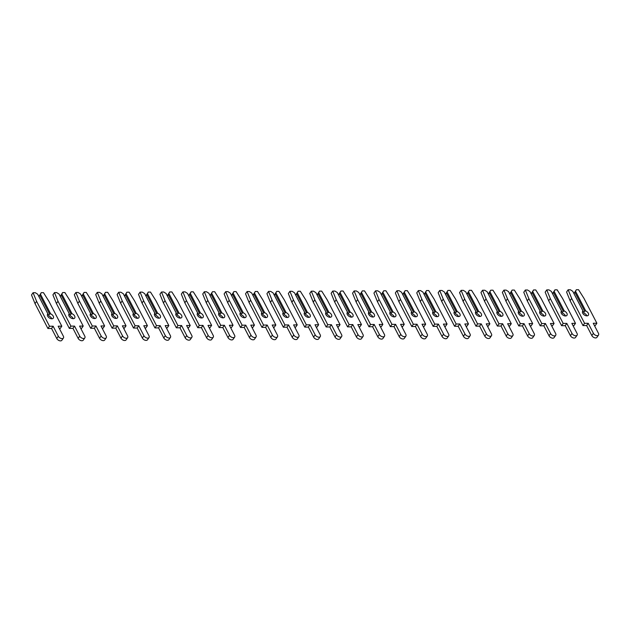 <?xml version="1.0" encoding="UTF-8"?>
<svg xmlns="http://www.w3.org/2000/svg" width="630" height="630" viewBox="0 0 630 630"><rect width="100%" height="100%" fill="white"/><g stroke="black" fill="none" stroke-linecap="round" stroke-linejoin="round"><path stroke-width="0.94" d="M584.672 311.165L585.719 310.921A3.481 2.118 -145.1 0 1 588.302 313.204A3.481 2.118 -145.1 0 1 588.373 315.205A3.481 2.118 -145.1 0 1 585.601 315.622A3.481 2.118 -145.1 0 1 582.734 313.236A3.481 2.118 -145.1 0 1 582.663 311.228A3.481 2.118 -145.1 0 1 582.939 310.936L572.749 291.273L570.355 289.761L568.15 289.776L571.67 298.415L584.577 323.308L588.215 323.292L593.405 333.301A3.142 1.914 34.9 0 0 595.996 335.459A3.142 1.914 34.9 0 0 598.5 335.081A3.142 1.914 34.9 0 0 598.437 333.27L593.247 323.261L596.886 323.245L583.978 298.344L578.545 289.713L576.348 289.729L574.899 292.304L584.672 311.165L583.766 312.472L584.144 313.189A3.481 2.118 -145.1 0 1 586.719 315.465A3.481 2.118 -145.1 0 1 586.892 315.858M583.073 311.173L582.419 312.11M576.348 289.729L573.954 293.525L583.766 312.472M574.899 292.304L573.985 293.611M594.413 325.513L595.303 325.505L596.886 323.245M568.15 289.776L566.575 292.036L570.095 300.683L583.002 325.576L586.64 325.552L591.83 335.562A3.142 1.914 34.9 0 0 594.421 337.727A3.142 1.914 34.9 0 0 596.925 337.349L598.5 335.081M575.529 291.265L585.719 310.921M582.939 310.936L572.749 291.273M571.67 298.415L570.095 300.683M584.577 323.308L583.002 325.576M588.215 323.292L586.64 325.552M563.275 311.283L564.322 311.039A3.481 2.118 -145.1 0 1 566.898 313.323A3.481 2.118 -145.1 0 1 566.969 315.323A3.481 2.118 -145.1 0 1 564.204 315.74A3.481 2.118 -145.1 0 1 561.33 313.346A3.481 2.118 -145.1 0 1 561.259 311.346A3.481 2.118 -145.1 0 1 561.535 311.055L551.345 291.391L548.951 289.879L546.753 289.894L550.274 298.533L563.173 323.426L566.811 323.411L572.001 333.42A3.142 1.914 34.9 0 0 574.591 335.577A3.142 1.914 34.9 0 0 577.096 335.199A3.142 1.914 34.9 0 0 577.033 333.388L571.843 323.379L575.481 323.363L562.574 298.462L557.14 289.832L554.943 289.847L553.494 292.422L563.275 311.283L562.362 312.59L562.74 313.307A3.481 2.118 -145.1 0 1 565.315 315.583A3.481 2.118 -145.1 0 1 565.488 315.976M561.669 311.291L561.015 312.228M554.943 289.847L552.549 293.643L562.362 312.59M553.494 292.422L552.581 293.73M573.009 325.631L573.906 325.623L575.481 323.363M546.753 289.894L545.17 292.155L548.691 300.801L561.598 325.694L565.236 325.671L570.426 335.68A3.142 1.914 34.9 0 0 573.016 337.845A3.142 1.914 34.9 0 0 575.521 337.467L577.096 335.199M554.132 291.375L564.322 311.039M561.535 311.055L551.345 291.391M550.274 298.533L548.691 300.801M563.173 323.426L561.598 325.694M566.811 323.411L565.236 325.671M541.871 311.401L542.918 311.157A3.481 2.118 -145.1 0 1 545.493 313.441A3.481 2.118 -145.1 0 1 545.564 315.441A3.481 2.118 -145.1 0 1 542.8 315.858A3.481 2.118 -145.1 0 1 539.926 313.464A3.481 2.118 -145.1 0 1 539.855 311.464A3.481 2.118 -145.1 0 1 540.13 311.173L529.94 291.509L527.546 289.997L525.349 290.005L528.869 298.651L541.769 323.544L545.415 323.529L550.596 333.538A3.142 1.914 34.9 0 0 553.195 335.695A3.142 1.914 34.9 0 0 555.692 335.317A3.142 1.914 34.9 0 0 555.628 333.506L550.439 323.497L554.077 323.481L541.178 298.581L535.744 289.95L533.539 289.965L532.09 292.541L541.871 311.401L540.957 312.7L541.335 313.425A3.481 2.118 -145.1 0 1 543.918 315.701A3.481 2.118 -145.1 0 1 544.084 316.095M540.264 311.409L539.611 312.346M533.539 289.965L531.145 293.761L540.957 312.7M532.09 292.541L531.184 293.848M551.604 325.749L552.502 325.741L554.077 323.481M525.349 290.005L523.766 292.273L527.286 300.912L540.193 325.812L543.832 325.789L549.021 335.798A3.142 1.914 34.9 0 0 551.612 337.964A3.142 1.914 34.9 0 0 554.116 337.585L555.692 335.317M532.728 291.493L542.918 311.157M540.13 311.173L529.94 291.509M528.869 298.651L527.286 300.912M541.769 323.544L540.193 325.812M545.415 323.529L543.832 325.789M520.467 311.511L521.514 311.275A3.481 2.118 -145.1 0 1 524.089 313.551A3.481 2.118 -145.1 0 1 524.16 315.559A3.481 2.118 -145.1 0 1 521.396 315.976A3.481 2.118 -145.1 0 1 518.529 313.582A3.481 2.118 -145.1 0 1 518.451 311.582A3.481 2.118 -145.1 0 1 518.734 311.291L508.544 291.627L506.142 290.115L503.945 290.123L507.465 298.77L520.372 323.662L524.01 323.647L529.192 333.656A3.142 1.914 34.9 0 0 531.791 335.814A3.142 1.914 34.9 0 0 534.287 335.436A3.142 1.914 34.9 0 0 534.224 333.624L529.035 323.615L532.673 323.592L519.774 298.699L514.34 290.068L512.135 290.084L510.686 292.651L520.467 311.511L519.553 312.819L519.931 313.535A3.481 2.118 -145.1 0 1 522.514 315.819A3.481 2.118 -145.1 0 1 522.687 316.213M518.86 311.527L518.207 312.456M512.135 290.084L509.741 293.879L519.553 312.819M510.686 292.651L509.78 293.958M530.2 325.868L531.098 325.86L532.673 323.592M503.945 290.123L502.362 292.391L505.89 301.03L518.789 325.93L522.428 325.907L527.617 335.916A3.142 1.914 34.9 0 0 530.208 338.082A3.142 1.914 34.9 0 0 532.712 337.704L534.287 335.436M511.324 291.611L521.514 311.275M518.734 311.291L508.544 291.627M507.465 298.77L505.89 301.03M520.372 323.662L518.789 325.93M524.01 323.647L522.428 325.907M499.062 311.63L500.11 311.393A3.481 2.118 -145.1 0 1 502.685 313.669A3.481 2.118 -145.1 0 1 502.764 315.677A3.481 2.118 -145.1 0 1 499.992 316.095A3.481 2.118 -145.1 0 1 497.125 313.701A3.481 2.118 -145.1 0 1 497.054 311.7A3.481 2.118 -145.1 0 1 497.33 311.409L487.14 291.745L484.746 290.233L482.541 290.241L486.061 298.888L498.968 323.781L502.606 323.757L507.796 333.766A3.142 1.914 34.9 0 0 510.387 335.932A3.142 1.914 34.9 0 0 512.891 335.554A3.142 1.914 34.9 0 0 512.82 333.743L507.638 323.733L511.276 323.71L498.369 298.817L492.936 290.186L490.738 290.202L489.29 292.769L499.062 311.63L498.149 312.937L498.535 313.653A3.481 2.118 -145.1 0 1 501.11 315.937A3.481 2.118 -145.1 0 1 501.283 316.331M497.456 311.637L496.802 312.575M490.738 290.202L488.344 293.997L498.149 312.937M489.29 292.769L488.376 294.076M508.804 325.986L509.694 325.978L511.276 323.71M482.541 290.241L480.966 292.509L484.486 301.148L497.385 326.049L501.023 326.025L506.213 336.034A3.142 1.914 34.9 0 0 508.812 338.2A3.142 1.914 34.9 0 0 511.308 337.822L512.891 335.554M489.919 291.729L500.11 311.393M497.33 311.409L487.14 291.745M486.061 298.888L484.486 301.148M498.968 323.781L497.385 326.049M502.606 323.757L501.023 326.025M477.658 311.748L478.705 311.511A3.481 2.118 -145.1 0 1 481.288 313.787A3.481 2.118 -145.1 0 1 481.359 315.795A3.481 2.118 -145.1 0 1 478.587 316.213A3.481 2.118 -145.1 0 1 475.721 313.819A3.481 2.118 -145.1 0 1 475.65 311.811A3.481 2.118 -145.1 0 1 475.926 311.527L465.735 291.863L463.341 290.351L461.136 290.359L464.656 299.006L477.564 323.899L481.202 323.875L486.391 333.884A3.142 1.914 34.9 0 0 488.982 336.05A3.142 1.914 34.9 0 0 491.487 335.672A3.142 1.914 34.9 0 0 491.424 333.861L486.234 323.851L489.872 323.828L476.965 298.935L471.531 290.304L469.334 290.312L467.885 292.887L477.658 311.748L476.752 313.055L477.13 313.772A3.481 2.118 -145.1 0 1 479.706 316.055A3.481 2.118 -145.1 0 1 479.879 316.449M476.052 311.755L475.398 312.693M469.334 290.312L466.94 294.115L476.752 313.055M467.885 292.887L466.972 294.194M487.399 326.104L488.289 326.096L489.872 323.828M461.136 290.359L459.561 292.627L463.081 301.266L475.989 326.159L479.627 326.143L484.809 336.152A3.142 1.914 34.9 0 0 487.407 338.318A3.142 1.914 34.9 0 0 489.904 337.94L491.487 335.672M468.515 291.848L478.705 311.511M475.926 311.527L465.735 291.863M464.656 299.006L463.081 301.266M477.564 323.899L475.989 326.159M481.202 323.875L479.627 326.143M456.254 311.866L457.301 311.63A3.481 2.118 -145.1 0 1 459.884 313.905A3.481 2.118 -145.1 0 1 459.955 315.913A3.481 2.118 -145.1 0 1 457.183 316.331A3.481 2.118 -145.1 0 1 454.317 313.937A3.481 2.118 -145.1 0 1 454.246 311.929A3.481 2.118 -145.1 0 1 454.521 311.637L444.331 291.981L441.937 290.461L439.732 290.477L443.252 299.116L456.159 324.017L459.798 323.993L464.987 334.002A3.142 1.914 34.9 0 0 467.578 336.168A3.142 1.914 34.9 0 0 470.082 335.79A3.142 1.914 34.9 0 0 470.019 333.979L464.83 323.97L468.468 323.946L455.561 299.053L450.127 290.422L447.93 290.43L446.481 293.005L456.254 311.866L455.348 313.173L455.726 313.89A3.481 2.118 -145.1 0 1 458.301 316.173A3.481 2.118 -145.1 0 1 458.475 316.567M454.655 311.874L454.002 312.811M447.93 290.43L445.536 294.234L455.348 313.173M446.481 293.005L445.567 294.312M465.995 326.214L466.885 326.214L468.468 323.946M439.732 290.477L438.157 292.745L441.677 301.384L454.584 326.277L458.223 326.261L463.412 336.27A3.142 1.914 34.9 0 0 466.003 338.436A3.142 1.914 34.9 0 0 468.507 338.05L470.082 335.79M447.111 291.966L457.301 311.63M454.521 311.637L444.331 291.981M443.252 299.116L441.677 301.384M456.159 324.017L454.584 326.277M459.798 323.993L458.223 326.261M434.858 311.984L435.905 311.74A3.481 2.118 -145.1 0 1 438.48 314.023A3.481 2.118 -145.1 0 1 438.551 316.032A3.481 2.118 -145.1 0 1 435.787 316.449A3.481 2.118 -145.1 0 1 432.912 314.055A3.481 2.118 -145.1 0 1 432.841 312.047A3.481 2.118 -145.1 0 1 433.117 311.755L422.927 292.099L420.533 290.58L418.336 290.595L421.856 299.234L434.755 324.135L438.393 324.111L443.583 334.12A3.142 1.914 34.9 0 0 446.174 336.286A3.142 1.914 34.9 0 0 448.678 335.908A3.142 1.914 34.9 0 0 448.615 334.097L443.425 324.088L447.064 324.064L434.157 299.171L428.723 290.54L426.526 290.548L425.077 293.123L434.858 311.984L433.944 313.291L434.322 314.008A3.481 2.118 -145.1 0 1 436.897 316.291A3.481 2.118 -145.1 0 1 437.07 316.677M433.251 311.992L432.597 312.929M426.526 290.548L424.132 294.344L433.944 313.291M425.077 293.123L424.163 294.43M444.591 326.332L445.489 326.332L447.064 324.064M418.336 290.595L416.753 292.863L420.273 301.502L433.18 326.395L436.818 326.379L442.008 336.389A3.142 1.914 34.9 0 0 444.599 338.546A3.142 1.914 34.9 0 0 447.103 338.168L448.678 335.908M425.707 292.084L435.905 311.74M433.117 311.755L422.927 292.099M421.856 299.234L420.273 301.502M434.755 324.135L433.18 326.395M438.393 324.111L436.818 326.379M413.453 312.102L414.501 311.858A3.481 2.118 -145.1 0 1 417.076 314.142A3.481 2.118 -145.1 0 1 417.147 316.15A3.481 2.118 -145.1 0 1 414.383 316.567A3.481 2.118 -145.1 0 1 411.508 314.173A3.481 2.118 -145.1 0 1 411.437 312.165A3.481 2.118 -145.1 0 1 411.713 311.874L401.523 292.218L399.129 290.698L396.932 290.714L400.452 299.352L413.351 324.253L416.997 324.23L422.179 334.239A3.142 1.914 34.9 0 0 424.777 336.404A3.142 1.914 34.9 0 0 427.274 336.026A3.142 1.914 34.9 0 0 427.211 334.215L422.021 324.206L425.659 324.182L412.76 299.289L407.327 290.658L405.122 290.666L403.673 293.241L413.453 312.102L412.54 313.409L412.918 314.126A3.481 2.118 -145.1 0 1 415.501 316.41A3.481 2.118 -145.1 0 1 415.666 316.795M411.847 312.11L411.193 313.047M405.122 290.666L402.727 294.462L412.54 313.409M403.673 293.241L402.767 294.549M423.187 326.45L424.084 326.45L425.659 324.182M396.932 290.714L395.349 292.974L398.869 301.62L411.776 326.513L415.414 326.498L420.604 336.507A3.142 1.914 34.9 0 0 423.195 338.664A3.142 1.914 34.9 0 0 425.699 338.286L427.274 336.026M404.31 292.202L414.501 311.858M411.713 311.874L401.523 292.218M400.452 299.352L398.869 301.62M413.351 324.253L411.776 326.513M416.997 324.23L415.414 326.498M392.049 312.22L393.096 311.976A3.481 2.118 -145.1 0 1 395.671 314.26A3.481 2.118 -145.1 0 1 395.742 316.26A3.481 2.118 -145.1 0 1 392.978 316.685A3.481 2.118 -145.1 0 1 390.112 314.291A3.481 2.118 -145.1 0 1 390.033 312.283A3.481 2.118 -145.1 0 1 390.316 311.992L380.118 292.336L377.724 290.816L375.527 290.832L379.047 299.47L391.954 324.363L395.593 324.348L400.774 334.357A3.142 1.914 34.9 0 0 403.373 336.522A3.142 1.914 34.9 0 0 405.87 336.144A3.142 1.914 34.9 0 0 405.807 334.325L400.617 324.316L404.255 324.3L391.356 299.407L385.922 290.769L383.717 290.784L382.268 293.359L392.049 312.22L391.135 313.527L391.514 314.244A3.481 2.118 -145.1 0 1 394.096 316.52A3.481 2.118 -145.1 0 1 394.27 316.914M390.442 312.228L389.789 313.165M383.717 290.784L381.323 294.58L391.135 313.527M382.268 293.359L381.363 294.667M401.782 326.568L402.68 326.568L404.255 324.3M375.527 290.832L373.944 293.092L377.464 301.738L390.372 326.631L394.01 326.616L399.2 336.625A3.142 1.914 34.9 0 0 401.79 338.782A3.142 1.914 34.9 0 0 404.295 338.404L405.87 336.144M382.906 292.32L393.096 311.976M390.316 311.992L380.118 292.336M379.047 299.47L377.464 301.738M391.954 324.363L390.372 326.631M395.593 324.348L394.01 326.616M370.645 312.338L371.692 312.094A3.481 2.118 -145.1 0 1 374.267 314.378A3.481 2.118 -145.1 0 1 374.346 316.378A3.481 2.118 -145.1 0 1 371.574 316.803A3.481 2.118 -145.1 0 1 368.707 314.409A3.481 2.118 -145.1 0 1 368.637 312.401A3.481 2.118 -145.1 0 1 368.912 312.11L358.722 292.454L356.32 290.934L354.123 290.95L357.643 299.589L370.55 324.481L374.189 324.466L379.378 334.475A3.142 1.914 34.9 0 0 381.969 336.641A3.142 1.914 34.9 0 0 384.473 336.255A3.142 1.914 34.9 0 0 384.402 334.443L379.221 324.434L382.859 324.418L369.952 299.526L364.518 290.887L362.313 290.902L360.872 293.478L370.645 312.338L369.731 313.645L370.117 314.362A3.481 2.118 -145.1 0 1 372.692 316.638A3.481 2.118 -145.1 0 1 372.865 317.032M369.038 312.346L368.385 313.283M362.313 290.902L359.927 294.698L369.731 313.645M360.872 293.478L359.958 294.785M380.386 326.686L381.276 326.679L382.859 324.418M354.123 290.95L352.548 293.21L356.068 301.857L368.967 326.75L372.606 326.726L377.795 336.735A3.142 1.914 34.9 0 0 380.386 338.901A3.142 1.914 34.9 0 0 382.89 338.523L384.473 336.255M361.502 292.438L371.692 312.094M368.912 312.11L358.722 292.454M357.643 299.589L356.068 301.857M370.55 324.481L368.967 326.75M374.189 324.466L372.606 326.726M349.24 312.456L350.288 312.212A3.481 2.118 -145.1 0 1 352.871 314.496A3.481 2.118 -145.1 0 1 352.942 316.496A3.481 2.118 -145.1 0 1 350.17 316.914A3.481 2.118 -145.1 0 1 347.303 314.527A3.481 2.118 -145.1 0 1 347.232 312.519A3.481 2.118 -145.1 0 1 347.508 312.228L337.318 292.564L334.924 291.052L332.719 291.068L336.239 299.707L349.146 324.6L352.784 324.584L357.974 334.593A3.142 1.914 34.9 0 0 360.565 336.751A3.142 1.914 34.9 0 0 363.069 336.373A3.142 1.914 34.9 0 0 362.998 334.561L357.816 324.552L361.455 324.537L348.548 299.636L343.114 291.005L340.917 291.021L339.468 293.596L349.24 312.456L348.335 313.764L348.713 314.48A3.481 2.118 -145.1 0 1 351.288 316.756A3.481 2.118 -145.1 0 1 351.461 317.15M347.634 312.464L346.98 313.401M340.917 291.021L338.523 294.816L348.335 313.764M339.468 293.596L338.554 294.903M358.982 326.805L359.872 326.797L361.455 324.537M332.719 291.068L331.144 293.328L334.664 301.975L347.563 326.868L351.209 326.844L356.391 336.853A3.142 1.914 34.9 0 0 358.99 339.019A3.142 1.914 34.9 0 0 361.486 338.641L363.069 336.373M340.098 292.556L350.288 312.212M347.508 312.228L337.318 292.564M336.239 299.707L334.664 301.975M349.146 324.6L347.563 326.868M352.784 324.584L351.209 326.844M327.836 312.575L328.884 312.33A3.481 2.118 -145.1 0 1 331.467 314.614A3.481 2.118 -145.1 0 1 331.537 316.614A3.481 2.118 -145.1 0 1 328.766 317.032A3.481 2.118 -145.1 0 1 325.899 314.638A3.481 2.118 -145.1 0 1 325.828 312.637A3.481 2.118 -145.1 0 1 326.104 312.346L315.913 292.682L313.519 291.17L311.315 291.178L314.835 299.825L327.742 324.718L331.38 324.702L336.57 334.711A3.142 1.914 34.9 0 0 339.161 336.869A3.142 1.914 34.9 0 0 341.665 336.491A3.142 1.914 34.9 0 0 341.602 334.68L336.412 324.67L340.05 324.655L327.143 299.754L321.709 291.123L319.512 291.139L318.063 293.714L327.836 312.575L326.931 313.874L327.309 314.598A3.481 2.118 -145.1 0 1 329.884 316.874A3.481 2.118 -145.1 0 1 330.057 317.268M326.238 312.582L325.584 313.519M319.512 291.139L317.118 294.934L326.931 313.874M318.063 293.714L317.15 295.021M337.578 326.923L338.467 326.915L340.05 324.655M311.315 291.178L309.739 293.446L313.26 302.085L326.167 326.986L329.805 326.962L334.987 336.971A3.142 1.914 34.9 0 0 337.585 339.137A3.142 1.914 34.9 0 0 340.082 338.759L341.665 336.491M318.693 292.666L328.884 312.33M326.104 312.346L315.913 292.682M314.835 299.825L313.26 302.085M327.742 324.718L326.167 326.986M331.38 324.702L329.805 326.962M306.44 312.685L307.487 312.448A3.481 2.118 -145.1 0 1 310.062 314.724A3.481 2.118 -145.1 0 1 310.133 316.732A3.481 2.118 -145.1 0 1 307.369 317.15A3.481 2.118 -145.1 0 1 304.495 314.756A3.481 2.118 -145.1 0 1 304.424 312.756A3.481 2.118 -145.1 0 1 304.7 312.464L294.509 292.8L292.115 291.288L289.918 291.296L293.438 299.943L306.337 324.836L309.976 324.82L315.165 334.829A3.142 1.914 34.9 0 0 317.756 336.987A3.142 1.914 34.9 0 0 320.26 336.609A3.142 1.914 34.9 0 0 320.197 334.798L315.008 324.789L318.646 324.773L305.739 299.872L300.305 291.241L298.108 291.257L296.659 293.832L306.44 312.685L305.526 313.992L305.904 314.709A3.481 2.118 -145.1 0 1 308.48 316.992A3.481 2.118 -145.1 0 1 308.653 317.386M304.833 312.7L304.18 313.63M298.108 291.257L295.714 295.053L305.526 313.992M296.659 293.832L295.746 295.131M316.173 327.041L317.071 327.033L318.646 324.773M289.918 291.296L288.335 293.564L291.855 302.203L304.762 327.104L308.401 327.08L313.59 337.089A3.142 1.914 34.9 0 0 316.181 339.255A3.142 1.914 34.9 0 0 318.685 338.877L320.26 336.609M297.289 292.785L307.487 312.448M304.7 312.464L294.509 292.8M293.438 299.943L291.855 302.203M306.337 324.836L304.762 327.104M309.976 324.82L308.401 327.08M285.036 312.803L286.083 312.567A3.481 2.118 -145.1 0 1 288.658 314.842A3.481 2.118 -145.1 0 1 288.729 316.851A3.481 2.118 -145.1 0 1 285.965 317.268A3.481 2.118 -145.1 0 1 283.091 314.874A3.481 2.118 -145.1 0 1 283.02 312.874A3.481 2.118 -145.1 0 1 283.295 312.582L273.105 292.918L270.711 291.406L268.514 291.414L272.034 300.061L284.933 324.954L288.572 324.93L293.761 334.94A3.142 1.914 34.9 0 0 296.36 337.105A3.142 1.914 34.9 0 0 298.856 336.727A3.142 1.914 34.9 0 0 298.793 334.916L293.604 324.907L297.242 324.883L284.343 299.99L278.909 291.359L276.704 291.375L275.255 293.942L285.036 312.803L284.122 314.11L284.5 314.827A3.481 2.118 -145.1 0 1 287.083 317.111A3.481 2.118 -145.1 0 1 287.248 317.504M283.429 312.811L282.775 313.748M276.704 291.375L274.31 295.171L284.122 314.11M275.255 293.942L274.349 295.25M294.769 327.159L295.667 327.151L297.242 324.883M268.514 291.414L266.931 293.682L270.451 302.321L283.358 327.222L286.996 327.198L292.186 337.207A3.142 1.914 34.9 0 0 294.777 339.373A3.142 1.914 34.9 0 0 297.281 338.995L298.856 336.727M275.893 292.903L286.083 312.567M283.295 312.582L273.105 292.918M272.034 300.061L270.451 302.321M284.933 324.954L283.358 327.222M288.572 324.93L286.996 327.198M263.631 312.921L264.679 312.685A3.481 2.118 -145.1 0 1 267.254 314.961A3.481 2.118 -145.1 0 1 267.325 316.969A3.481 2.118 -145.1 0 1 264.561 317.386A3.481 2.118 -145.1 0 1 261.694 314.992A3.481 2.118 -145.1 0 1 261.615 312.992A3.481 2.118 -145.1 0 1 261.899 312.7L251.701 293.037L249.307 291.525L247.11 291.532L250.63 300.179L263.537 325.072L267.175 325.048L272.357 335.058A3.142 1.914 34.9 0 0 274.956 337.223A3.142 1.914 34.9 0 0 277.452 336.845A3.142 1.914 34.9 0 0 277.389 335.034L272.199 325.025L275.838 325.001L262.938 300.108L257.505 291.477L255.3 291.485L253.851 294.06L263.631 312.921L262.718 314.228L263.096 314.945A3.481 2.118 -145.1 0 1 265.679 317.229A3.481 2.118 -145.1 0 1 265.852 317.622M262.025 312.929L261.371 313.866M255.3 291.485L252.906 295.289L262.718 314.228M253.851 294.06L252.945 295.368M273.365 327.277L274.263 327.269L275.838 325.001M247.11 291.532L245.527 293.8L249.047 302.439L261.954 327.34L265.592 327.316L270.782 337.326A3.142 1.914 34.9 0 0 273.373 339.491A3.142 1.914 34.9 0 0 275.877 339.113L277.452 336.845M254.489 293.021L264.679 312.685M261.899 312.7L251.701 293.037M250.63 300.179L249.047 302.439M263.537 325.072L261.954 327.34M267.175 325.048L265.592 327.316M242.227 313.039L243.275 312.803A3.481 2.118 -145.1 0 1 245.85 315.079A3.481 2.118 -145.1 0 1 245.928 317.087A3.481 2.118 -145.1 0 1 243.156 317.504A3.481 2.118 -145.1 0 1 240.29 315.11A3.481 2.118 -145.1 0 1 240.211 313.102A3.481 2.118 -145.1 0 1 240.495 312.819L230.304 293.155L227.902 291.643L225.705 291.651L229.225 300.297L242.133 325.19L245.771 325.167L250.96 335.176A3.142 1.914 34.9 0 0 253.551 337.341A3.142 1.914 34.9 0 0 256.056 336.963A3.142 1.914 34.9 0 0 255.985 335.152L250.803 325.143L254.441 325.119L241.534 300.226L236.1 291.595L233.895 291.603L232.454 294.178L242.227 313.039L241.314 314.346L241.7 315.063A3.481 2.118 -145.1 0 1 244.275 317.347A3.481 2.118 -145.1 0 1 244.448 317.74M240.621 313.047L239.967 313.984M233.895 291.603L231.501 295.407L241.314 314.346M232.454 294.178L231.541 295.486M251.968 327.387L252.858 327.387L254.441 325.119M225.705 291.651L224.13 293.919L227.65 302.558L240.55 327.45L244.188 327.435L249.378 337.444A3.142 1.914 34.9 0 0 251.968 339.609A3.142 1.914 34.9 0 0 254.473 339.231L256.056 336.963M233.084 293.139L243.275 312.803M240.495 312.819L230.304 293.155M229.225 300.297L227.65 302.558M242.133 325.19L240.55 327.45M245.771 325.167L244.188 327.435M220.823 313.157L221.87 312.921A3.481 2.118 -145.1 0 1 224.445 315.197A3.481 2.118 -145.1 0 1 224.524 317.205A3.481 2.118 -145.1 0 1 221.752 317.622A3.481 2.118 -145.1 0 1 218.886 315.228A3.481 2.118 -145.1 0 1 218.815 313.22A3.481 2.118 -145.1 0 1 219.09 312.929L208.9 293.273L206.506 291.753L204.301 291.769L207.821 300.408L220.728 325.308L224.367 325.285L229.556 335.294A3.142 1.914 34.9 0 0 232.147 337.459A3.142 1.914 34.9 0 0 234.651 337.082A3.142 1.914 34.9 0 0 234.581 335.27L229.399 325.261L233.037 325.238L220.13 300.345L214.696 291.714L212.499 291.721L211.05 294.297L220.823 313.157L219.917 314.464L220.295 315.181A3.481 2.118 -145.1 0 1 222.87 317.465A3.481 2.118 -145.1 0 1 223.044 317.851M219.216 313.165L218.563 314.102M212.499 291.721L210.105 295.525L219.917 314.464M211.05 294.297L210.136 295.604M230.564 327.505L231.454 327.505L233.037 325.238M204.301 291.769L202.726 294.037L206.246 302.676L219.145 327.568L222.792 327.553L227.973 337.562A3.142 1.914 34.9 0 0 230.572 339.72A3.142 1.914 34.9 0 0 233.068 339.342L234.651 337.082M211.68 293.257L221.87 312.921M219.09 312.929L208.9 293.273M207.821 300.408L206.246 302.676M220.728 325.308L219.145 327.568M224.367 325.285L222.792 327.553M199.419 313.275L200.466 313.031A3.481 2.118 -145.1 0 1 203.049 315.315A3.481 2.118 -145.1 0 1 203.12 317.323A3.481 2.118 -145.1 0 1 200.348 317.74A3.481 2.118 -145.1 0 1 197.481 315.346A3.481 2.118 -145.1 0 1 197.411 313.338A3.481 2.118 -145.1 0 1 197.686 313.047L187.496 293.391L185.102 291.871L182.897 291.887L186.417 300.526L199.324 325.426L202.962 325.403L208.152 335.412A3.142 1.914 34.9 0 0 210.743 337.578A3.142 1.914 34.9 0 0 213.247 337.2A3.142 1.914 34.9 0 0 213.184 335.388L207.994 325.379L211.633 325.356L198.726 300.463L193.292 291.832L191.095 291.84L189.646 294.415L199.419 313.275L198.513 314.583L198.891 315.299A3.481 2.118 -145.1 0 1 201.466 317.583A3.481 2.118 -145.1 0 1 201.639 317.969M197.812 313.283L197.166 314.22M191.095 291.84L188.701 295.635L198.513 314.583M189.646 294.415L188.732 295.722M209.16 327.624L210.05 327.624L211.633 325.356M182.897 291.887L181.322 294.147L184.842 302.794L197.749 327.687L201.387 327.671L206.569 337.68A3.142 1.914 34.9 0 0 209.168 339.838A3.142 1.914 34.9 0 0 211.664 339.46L213.247 337.2M190.276 293.375L200.466 313.031M197.686 313.047L187.496 293.391M186.417 300.526L184.842 302.794M199.324 325.426L197.749 327.687M202.962 325.403L201.387 327.671M178.014 313.393L179.07 313.149A3.481 2.118 -145.1 0 1 181.645 315.433A3.481 2.118 -145.1 0 1 181.716 317.441A3.481 2.118 -145.1 0 1 178.952 317.859A3.481 2.118 -145.1 0 1 176.077 315.465A3.481 2.118 -145.1 0 1 176.006 313.457A3.481 2.118 -145.1 0 1 176.282 313.165L166.092 293.509L163.698 291.989L161.493 292.005L165.021 300.644L177.92 325.545L181.558 325.521L186.748 335.53A3.142 1.914 34.9 0 0 189.339 337.696A3.142 1.914 34.9 0 0 191.843 337.318A3.142 1.914 34.9 0 0 191.78 335.499L186.59 325.489L190.228 325.474L177.321 300.581L171.888 291.95L169.69 291.958L168.241 294.533L178.014 313.393L177.109 314.701L177.487 315.417A3.481 2.118 -145.1 0 1 180.062 317.693A3.481 2.118 -145.1 0 1 180.235 318.087M176.416 313.401L175.762 314.339M169.69 291.958L167.296 295.753L177.109 314.701M168.241 294.533L167.328 295.84M187.756 327.742L188.654 327.742L190.228 325.474M161.493 292.005L159.918 294.265L163.438 302.912L176.345 327.805L179.983 327.789L185.173 337.798A3.142 1.914 34.9 0 0 187.764 339.956A3.142 1.914 34.9 0 0 190.268 339.578L191.843 337.318M168.871 293.493L179.07 313.149M176.282 313.165L166.092 293.509M165.021 300.644L163.438 302.912M177.92 325.545L176.345 327.805M181.558 325.521L179.983 327.789M156.618 313.512L157.665 313.267A3.481 2.118 -145.1 0 1 160.24 315.551A3.481 2.118 -145.1 0 1 160.311 317.551A3.481 2.118 -145.1 0 1 157.547 317.977A3.481 2.118 -145.1 0 1 154.673 315.583A3.481 2.118 -145.1 0 1 154.602 313.575A3.481 2.118 -145.1 0 1 154.878 313.283L144.687 293.627L142.293 292.107L140.096 292.123L143.616 300.762L156.516 325.655L160.154 325.639L165.344 335.648A3.142 1.914 34.9 0 0 167.942 337.814A3.142 1.914 34.9 0 0 170.439 337.436A3.142 1.914 34.9 0 0 170.376 335.617L165.186 325.608L168.824 325.592L155.925 300.699L150.491 292.06L148.286 292.076L146.837 294.651L156.618 313.512L155.704 314.819L156.082 315.536A3.481 2.118 -145.1 0 1 158.665 317.811A3.481 2.118 -145.1 0 1 158.831 318.205M155.012 313.519L154.358 314.457M148.286 292.076L145.892 295.872L155.704 314.819M146.837 294.651L145.932 295.958M166.352 327.86L167.249 327.852L168.824 325.592M140.096 292.123L138.513 294.383L142.034 303.03L154.941 327.923L158.579 327.899L163.768 337.908A3.142 1.914 34.9 0 0 166.359 340.074A3.142 1.914 34.9 0 0 168.864 339.696L170.439 337.436M147.475 293.611L157.665 313.267M154.878 313.283L144.687 293.627M143.616 300.762L142.034 303.03M156.516 325.655L154.941 327.923M160.154 325.639L158.579 327.899M135.214 313.63L136.261 313.386A3.481 2.118 -145.1 0 1 138.836 315.669A3.481 2.118 -145.1 0 1 138.907 317.67A3.481 2.118 -145.1 0 1 136.143 318.087A3.481 2.118 -145.1 0 1 133.276 315.701A3.481 2.118 -145.1 0 1 133.198 313.693A3.481 2.118 -145.1 0 1 133.481 313.401L123.283 293.738L120.889 292.225L118.692 292.241L122.212 300.88L135.119 325.773L138.757 325.757L143.939 335.766A3.142 1.914 34.9 0 0 146.538 337.924A3.142 1.914 34.9 0 0 149.034 337.546A3.142 1.914 34.9 0 0 148.971 335.735L143.782 325.726L147.42 325.71L134.521 300.809L129.087 292.178L126.882 292.194L125.433 294.769L135.214 313.63L134.3 314.937L134.678 315.654A3.481 2.118 -145.1 0 1 137.261 317.93A3.481 2.118 -145.1 0 1 137.435 318.323M133.607 313.638L132.954 314.575M126.882 292.194L124.488 295.99L134.3 314.937M125.433 294.769L124.527 296.076M144.947 327.978L145.845 327.97L147.42 325.71M118.692 292.241L117.109 294.501L120.629 303.148L133.536 328.041L137.175 328.017L142.364 338.026A3.142 1.914 34.9 0 0 144.955 340.192A3.142 1.914 34.9 0 0 147.459 339.814L149.034 337.546M126.071 293.73L136.261 313.386M133.481 313.401L123.283 293.738M122.212 300.88L120.629 303.148M135.119 325.773L133.536 328.041M138.757 325.757L137.175 328.017M113.809 313.748L114.857 313.504A3.481 2.118 -145.1 0 1 117.432 315.787A3.481 2.118 -145.1 0 1 117.503 317.788A3.481 2.118 -145.1 0 1 114.739 318.205A3.481 2.118 -145.1 0 1 111.872 315.811A3.481 2.118 -145.1 0 1 111.794 313.811A3.481 2.118 -145.1 0 1 112.077 313.519L101.887 293.856L99.485 292.344L97.288 292.351L100.808 300.998L113.715 325.891L117.353 325.875L122.543 335.885A3.142 1.914 34.9 0 0 125.134 338.042A3.142 1.914 34.9 0 0 127.638 337.664A3.142 1.914 34.9 0 0 127.567 335.853L122.377 325.844L126.024 325.828L113.116 300.927L107.683 292.296L105.478 292.312L104.037 294.887L113.809 313.748L112.896 315.055L113.282 315.772A3.481 2.118 -145.1 0 1 115.857 318.048A3.481 2.118 -145.1 0 1 116.03 318.441M112.203 313.756L111.549 314.693M105.478 292.312L103.084 296.108L112.896 315.055M104.037 294.887L103.123 296.195M123.551 328.096L124.441 328.088L126.024 325.828M97.288 292.351L95.713 294.62L99.233 303.266L112.132 328.159L115.77 328.135L120.96 338.145A3.142 1.914 34.9 0 0 123.551 340.31A3.142 1.914 34.9 0 0 126.055 339.932L127.638 337.664M104.667 293.84L114.857 313.504M112.077 313.519L101.887 293.856M100.808 300.998L99.233 303.266M113.715 325.891L112.132 328.159M117.353 325.875L115.77 328.135M92.405 313.858L93.453 313.622A3.481 2.118 -145.1 0 1 96.028 315.898A3.481 2.118 -145.1 0 1 96.106 317.906A3.481 2.118 -145.1 0 1 93.334 318.323A3.481 2.118 -145.1 0 1 90.468 315.929A3.481 2.118 -145.1 0 1 90.397 313.929A3.481 2.118 -145.1 0 1 90.673 313.638L80.483 293.974L78.088 292.462L75.883 292.47L79.404 301.116L92.311 326.009L95.949 325.993L101.139 336.003A3.142 1.914 34.9 0 0 103.73 338.16A3.142 1.914 34.9 0 0 106.234 337.782A3.142 1.914 34.9 0 0 106.163 335.971L100.981 325.962L104.619 325.946L91.712 301.045L86.278 292.414L84.081 292.43L82.632 295.005L92.405 313.858L91.492 315.165L91.878 315.89A3.481 2.118 -145.1 0 1 94.453 318.166A3.481 2.118 -145.1 0 1 94.626 318.559M90.799 313.874L90.145 314.811M84.081 292.43L81.687 296.226L91.492 315.165M82.632 295.005L81.719 296.305M102.147 328.214L103.037 328.206L104.619 325.946M75.883 292.47L74.308 294.738L77.829 303.377L90.728 328.277L94.366 328.254L99.556 338.263A3.142 1.914 34.9 0 0 102.154 340.428A3.142 1.914 34.9 0 0 104.651 340.05L106.234 337.782M83.262 293.958L93.453 313.622M90.673 313.638L80.483 293.974M79.404 301.116L77.829 303.377M92.311 326.009L90.728 328.277M95.949 325.993L94.366 328.254M71.001 313.976L72.048 313.74A3.481 2.118 -145.1 0 1 74.631 316.016A3.481 2.118 -145.1 0 1 74.702 318.024A3.481 2.118 -145.1 0 1 71.93 318.441A3.481 2.118 -145.1 0 1 69.064 316.047A3.481 2.118 -145.1 0 1 68.993 314.047A3.481 2.118 -145.1 0 1 69.268 313.756L59.078 294.092L56.684 292.58L54.479 292.588L57.999 301.234L70.907 326.127L74.545 326.112L79.734 336.113A3.142 1.914 34.9 0 0 82.325 338.279A3.142 1.914 34.9 0 0 84.829 337.9A3.142 1.914 34.9 0 0 84.766 336.089L79.577 326.08L83.215 326.057L70.308 301.164L64.874 292.533L62.677 292.548L61.228 295.116L71.001 313.976L70.095 315.284L70.473 316A3.481 2.118 -145.1 0 1 73.049 318.284A3.481 2.118 -145.1 0 1 73.222 318.678M69.395 313.992L68.749 314.921M62.677 292.548L60.283 296.344L70.095 315.284M61.228 295.116L60.315 296.423M80.742 328.332L81.632 328.325L83.215 326.057M54.479 292.588L52.904 294.856L56.424 303.495L69.332 328.395L72.97 328.372L78.151 338.381A3.142 1.914 34.9 0 0 80.75 340.546A3.142 1.914 34.9 0 0 83.247 340.168L84.829 337.9M61.858 294.076L72.048 313.74M69.268 313.756L59.078 294.092M57.999 301.234L56.424 303.495M70.907 326.127L69.332 328.395M74.545 326.112L72.97 328.372M49.597 314.094L50.652 313.858A3.481 2.118 -145.1 0 1 53.227 316.134A3.481 2.118 -145.1 0 1 53.298 318.142A3.481 2.118 -145.1 0 1 50.534 318.559A3.481 2.118 -145.1 0 1 47.66 316.166A3.481 2.118 -145.1 0 1 47.589 314.165A3.481 2.118 -145.1 0 1 47.864 313.874L37.674 294.21L35.28 292.698L33.075 292.706L36.603 301.353L49.502 326.245L53.141 326.222L58.33 336.231A3.142 1.914 34.9 0 0 60.921 338.397A3.142 1.914 34.9 0 0 63.425 338.019A3.142 1.914 34.9 0 0 63.362 336.207L58.173 326.198L61.811 326.175L48.904 301.282L43.47 292.651L41.273 292.659L39.824 295.234L49.597 314.094L48.691 315.402L49.069 316.118A3.481 2.118 -145.1 0 1 51.644 318.402A3.481 2.118 -145.1 0 1 51.817 318.796M47.998 314.102L47.344 315.039M41.273 292.659L38.879 296.462L48.691 315.402M39.824 295.234L38.91 296.541M59.338 328.45L60.236 328.443L61.811 326.175M33.075 292.706L31.5 294.974L35.02 303.613L47.927 328.514L51.566 328.49L56.755 338.499A3.142 1.914 34.9 0 0 59.346 340.665A3.142 1.914 34.9 0 0 61.85 340.287L63.425 338.019M40.454 294.194L50.652 313.858M47.864 313.874L37.674 294.21M36.603 301.353L35.02 303.613M49.502 326.245L47.927 328.514M53.141 326.222L51.566 328.49M593.405 333.301L591.83 335.562M572.001 333.42L570.426 335.68M550.596 333.538L549.021 335.798M529.192 333.656L527.617 335.916M507.796 333.766L506.213 336.034M486.391 333.884L484.809 336.152M464.987 334.002L463.412 336.27M443.583 334.12L442.008 336.389M422.179 334.239L420.604 336.507M400.774 334.357L399.2 336.625M379.378 334.475L377.795 336.735M357.974 334.593L356.391 336.853M336.57 334.711L334.987 336.971M315.165 334.829L313.59 337.089M293.761 334.94L292.186 337.207M272.357 335.058L270.782 337.326M250.96 335.176L249.378 337.444M229.556 335.294L227.973 337.562M208.152 335.412L206.569 337.68M186.748 335.53L185.173 337.798M165.344 335.648L163.768 337.908M143.939 335.766L142.364 338.026M122.543 335.885L120.96 338.145M101.139 336.003L99.556 338.263M79.734 336.113L78.151 338.381M58.33 336.231L56.755 338.499"/></g></svg>
